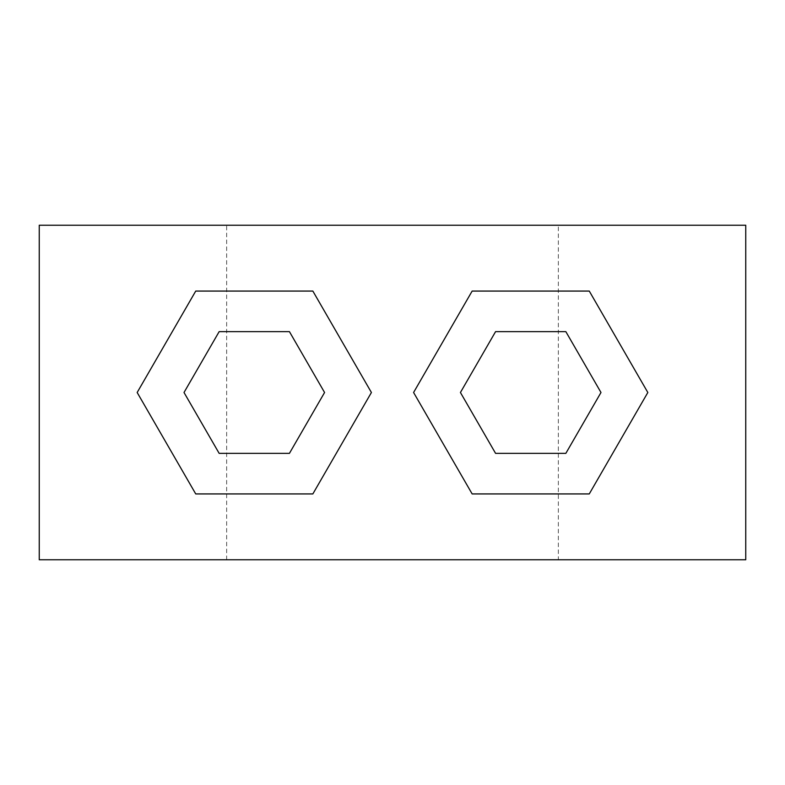 <?xml version="1.0" encoding="UTF-8"?>
<svg xmlns="http://www.w3.org/2000/svg" width="785" height="785" viewBox="0 0 785 785"><rect width="100%" height="100%" fill="white"/><g stroke="black" fill="none" stroke-linecap="round" stroke-linejoin="round"><path stroke-width="0.59" stroke-dasharray="3.92 2.94" d="M600.986 392.5L565.848 453.357L495.57 453.357L460.432 392.5L495.57 331.643L565.848 331.643L600.986 392.5M324.568 392.5L289.429 453.357L219.152 453.357L184.014 392.5L219.152 331.643L289.429 331.643L324.568 392.5M647.831 392.5L589.27 493.932L472.148 493.932L413.587 392.5L472.148 291.068L589.27 291.068L647.831 392.5M371.413 392.5L312.852 493.932L195.73 493.932L137.169 392.5L195.73 291.068L312.852 291.068L371.413 392.5M558.351 559.754L39.25 559.754L39.25 225.246L745.75 225.246L745.75 559.754L558.351 559.754L558.351 225.246M226.649 559.754L226.649 225.246"/><path stroke-width="1.18" d="M600.986 392.5L565.848 331.643L495.57 331.643L460.432 392.5L495.57 453.357L565.848 453.357L600.986 392.5M324.568 392.5L289.429 331.643L219.152 331.643L184.014 392.5L219.152 453.357L289.429 453.357L324.568 392.5M647.831 392.5L589.27 291.068L472.148 291.068L413.587 392.5L472.148 493.932L589.27 493.932L647.831 392.5M371.413 392.5L312.852 291.068L195.73 291.068L137.169 392.5L195.73 493.932L312.852 493.932L371.413 392.5M745.75 559.754L39.25 559.754L39.25 225.246L745.75 225.246L745.75 559.754"/></g></svg>
